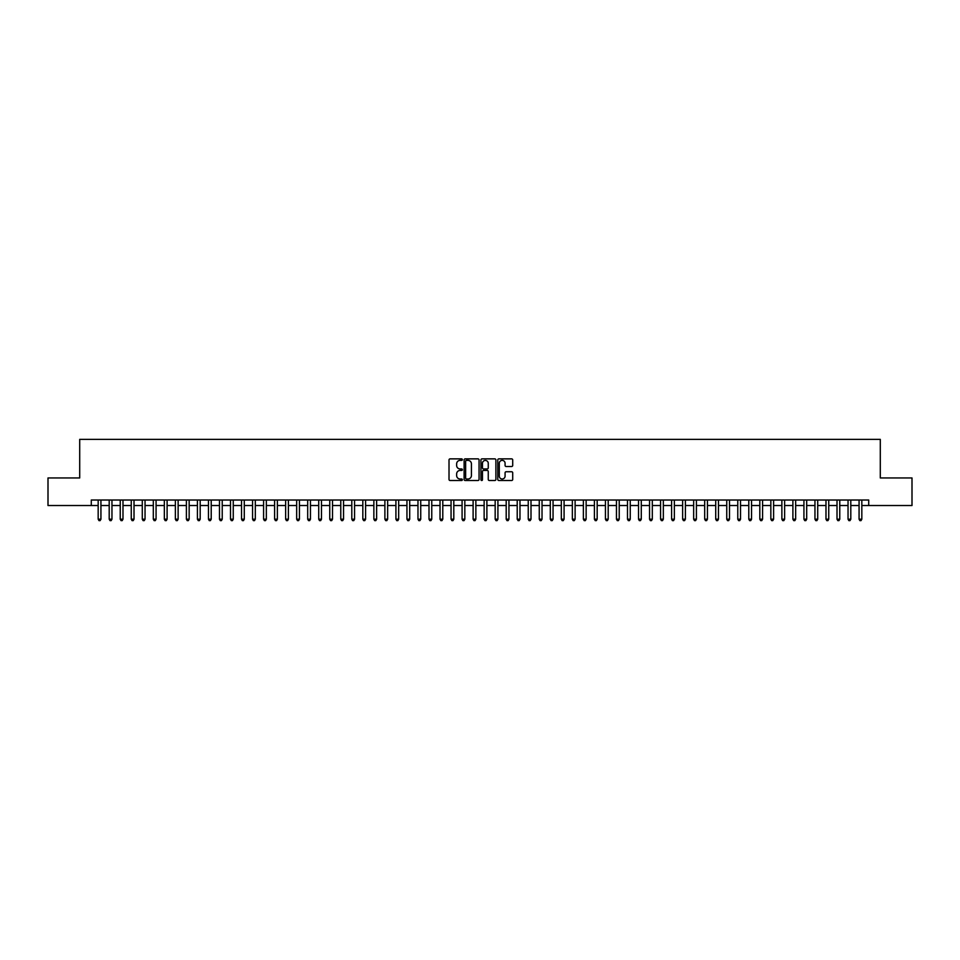 <?xml version="1.0" encoding="UTF-8"?>
<svg xmlns="http://www.w3.org/2000/svg" width="960" height="960" viewBox="0 0 960 960"><rect width="100%" height="100%" fill="white"/><g stroke="black" fill="none" stroke-linecap="round" stroke-linejoin="round"><path stroke-width="1.44" d="M462.36 459.624A0.756 0.756 0 0 0 461.604 458.868L450.096 458.868A1.08 1.08 0 0 0 449.016 459.948L449.016 479.436A1.08 1.08 0 0 0 450.096 480.516L461.604 480.516A0.756 0.756 0 0 0 462.36 479.76A0.756 0.756 0 0 0 461.604 479.004L460.116 479.004A3.468 3.468 0 0 1 456.648 475.536L456.648 473.916A3.468 3.468 0 0 1 460.116 470.448L461.604 470.448A0.756 0.756 0 0 0 462.36 469.692A0.756 0.756 0 0 0 461.604 468.936L460.116 468.936A3.468 3.468 0 0 1 456.648 465.468L456.648 463.848A3.468 3.468 0 0 1 460.116 460.38L461.604 460.38A0.756 0.756 0 0 0 462.36 459.624M511.632 466.5A1.08 1.08 0 0 0 512.712 465.408L512.712 459.948A1.08 1.08 0 0 0 511.632 458.868L498.864 458.868A1.08 1.08 0 0 0 497.784 459.948L497.784 479.436A1.08 1.08 0 0 0 498.864 480.516L511.632 480.516A1.08 1.08 0 0 0 512.712 479.436L512.712 472.824A1.08 1.08 0 0 0 511.632 471.744L506.172 471.744A1.08 1.08 0 0 0 505.08 472.824L505.08 476.1A2.892 2.892 0 0 1 502.188 479.004A2.892 2.892 0 0 1 499.296 476.1L499.296 463.272A2.892 2.892 0 0 1 502.188 460.38A2.892 2.892 0 0 1 505.08 463.272L505.08 465.408A1.08 1.08 0 0 0 506.172 466.5L511.632 466.5M91.284 505.524L48 505.524L48 477.96L79.704 477.96L79.704 439.368L880.296 439.368L880.296 477.96L912 477.96L912 505.524L868.716 505.524L868.716 500.016L91.284 500.016L91.284 505.524L98.172 505.524M479.052 459.948A1.08 1.08 0 0 0 477.972 458.868L465.192 458.868A1.08 1.08 0 0 0 464.112 459.948L464.112 479.436A1.08 1.08 0 0 0 465.192 480.516L477.972 480.516A1.08 1.08 0 0 0 479.052 479.436L479.052 459.948M482.028 458.868L494.808 458.868A1.08 1.08 0 0 1 495.888 459.948L495.888 479.436A1.08 1.08 0 0 1 494.808 480.516L489.336 480.516A1.08 1.08 0 0 1 488.256 479.436L488.256 471.528A1.08 1.08 0 0 0 487.176 470.448L483.54 470.448A1.08 1.08 0 0 0 482.46 471.528L482.46 479.76A0.756 0.756 0 0 1 481.704 480.516A0.756 0.756 0 0 1 480.948 479.76L480.948 459.948A1.08 1.08 0 0 1 482.028 458.868M100.932 505.524L109.2 505.524M111.96 505.524L120.228 505.524M122.988 505.524L131.256 505.524M134.016 505.524L142.284 505.524M145.044 505.524L153.312 505.524M156.072 505.524L164.34 505.524M167.1 505.524L175.368 505.524M178.128 505.524L186.396 505.524M189.156 505.524L197.424 505.524M200.184 505.524L208.452 505.524M211.212 505.524L219.48 505.524M222.228 505.524L230.508 505.524M233.256 505.524L241.536 505.524M244.284 505.524L252.564 505.524M255.312 505.524L263.592 505.524M266.34 505.524L274.608 505.524M277.368 505.524L285.636 505.524M288.396 505.524L296.664 505.524M299.424 505.524L307.692 505.524M310.452 505.524L318.72 505.524M321.48 505.524L329.748 505.524M332.508 505.524L340.776 505.524M343.536 505.524L351.804 505.524M354.564 505.524L362.832 505.524M365.592 505.524L373.86 505.524M376.62 505.524L384.888 505.524M387.648 505.524L395.916 505.524M398.676 505.524L406.944 505.524M409.704 505.524L417.972 505.524M420.732 505.524L429 505.524M431.76 505.524L440.028 505.524M442.788 505.524L451.056 505.524M453.804 505.524L462.084 505.524M464.832 505.524L473.112 505.524M475.86 505.524L484.14 505.524M486.888 505.524L495.168 505.524M497.916 505.524L506.196 505.524M508.944 505.524L517.212 505.524M519.972 505.524L528.24 505.524M531 505.524L539.268 505.524M542.028 505.524L550.296 505.524M553.056 505.524L561.324 505.524M564.084 505.524L572.352 505.524M575.112 505.524L583.38 505.524M586.14 505.524L594.408 505.524M597.168 505.524L605.436 505.524M608.196 505.524L616.464 505.524M619.224 505.524L627.492 505.524M630.252 505.524L638.52 505.524M641.28 505.524L649.548 505.524M652.308 505.524L660.576 505.524M663.336 505.524L671.604 505.524M674.364 505.524L682.632 505.524M685.392 505.524L693.66 505.524M696.408 505.524L704.688 505.524M707.436 505.524L715.716 505.524M718.464 505.524L726.744 505.524M729.492 505.524L737.772 505.524M740.52 505.524L748.788 505.524M751.548 505.524L759.816 505.524M762.576 505.524L770.844 505.524M773.604 505.524L781.872 505.524M784.632 505.524L792.9 505.524M795.66 505.524L803.928 505.524M806.688 505.524L814.956 505.524M817.716 505.524L825.984 505.524M828.744 505.524L837.012 505.524M839.772 505.524L848.04 505.524M850.8 505.524L859.068 505.524M861.828 505.524L868.716 505.524M466.392 460.38A0.756 0.756 0 0 0 465.636 461.136L465.636 478.236A0.756 0.756 0 0 0 466.392 479.004L467.964 479.004A3.468 3.468 0 0 0 471.42 475.536L471.42 463.848A3.468 3.468 0 0 0 467.964 460.38L466.392 460.38M488.256 463.332A2.892 2.892 0 0 0 485.352 460.44A2.892 2.892 0 0 0 482.46 463.332L482.46 467.844A1.08 1.08 0 0 0 483.54 468.936L487.176 468.936A1.08 1.08 0 0 0 488.256 467.844L488.256 463.332M100.932 500.016L100.932 519.204L98.172 519.204L98.172 500.016M100.932 519.204L100.104 520.632L99 520.632L98.172 519.204M111.96 500.016L111.96 519.204L109.2 519.204L109.2 500.016M111.96 519.204L111.132 520.632L110.028 520.632L109.2 519.204M122.988 500.016L122.988 519.204L120.228 519.204L120.228 500.016M122.988 519.204L122.16 520.632L121.056 520.632L120.228 519.204M134.016 500.016L134.016 519.204L131.256 519.204L131.256 500.016M134.016 519.204L133.188 520.632L132.084 520.632L131.256 519.204M145.044 500.016L145.044 519.204L142.284 519.204L142.284 500.016M145.044 519.204L144.216 520.632L143.112 520.632L142.284 519.204M156.072 500.016L156.072 519.204L153.312 519.204L153.312 500.016M156.072 519.204L155.244 520.632L154.14 520.632L153.312 519.204M167.1 500.016L167.1 519.204L164.34 519.204L164.34 500.016M167.1 519.204L166.272 520.632L165.168 520.632L164.34 519.204M178.128 500.016L178.128 519.204L175.368 519.204L175.368 500.016M178.128 519.204L177.3 520.632L176.196 520.632L175.368 519.204M189.156 500.016L189.156 519.204L186.396 519.204L186.396 500.016M189.156 519.204L188.328 520.632L187.224 520.632L186.396 519.204M200.184 500.016L200.184 519.204L197.424 519.204L197.424 500.016M200.184 519.204L199.356 520.632L198.252 520.632L197.424 519.204M211.212 500.016L211.212 519.204L208.452 519.204L208.452 500.016M211.212 519.204L210.384 520.632L209.28 520.632L208.452 519.204M222.228 500.016L222.228 519.204L219.48 519.204L219.48 500.016M222.228 519.204L221.412 520.632L220.308 520.632L219.48 519.204M233.256 500.016L233.256 519.204L230.508 519.204L230.508 500.016M233.256 519.204L232.428 520.632L231.336 520.632L230.508 519.204M244.284 500.016L244.284 519.204L241.536 519.204L241.536 500.016M244.284 519.204L243.456 520.632L242.364 520.632L241.536 519.204M255.312 500.016L255.312 519.204L252.564 519.204L252.564 500.016M255.312 519.204L254.484 520.632L253.392 520.632L252.564 519.204M266.34 500.016L266.34 519.204L263.592 519.204L263.592 500.016M266.34 519.204L265.512 520.632L264.408 520.632L263.592 519.204M277.368 500.016L277.368 519.204L274.608 519.204L274.608 500.016M277.368 519.204L276.54 520.632L275.436 520.632L274.608 519.204M288.396 500.016L288.396 519.204L285.636 519.204L285.636 500.016M288.396 519.204L287.568 520.632L286.464 520.632L285.636 519.204M299.424 500.016L299.424 519.204L296.664 519.204L296.664 500.016M299.424 519.204L298.596 520.632L297.492 520.632L296.664 519.204M310.452 500.016L310.452 519.204L307.692 519.204L307.692 500.016M310.452 519.204L309.624 520.632L308.52 520.632L307.692 519.204M321.48 500.016L321.48 519.204L318.72 519.204L318.72 500.016M321.48 519.204L320.652 520.632L319.548 520.632L318.72 519.204M332.508 500.016L332.508 519.204L329.748 519.204L329.748 500.016M332.508 519.204L331.68 520.632L330.576 520.632L329.748 519.204M343.536 500.016L343.536 519.204L340.776 519.204L340.776 500.016M343.536 519.204L342.708 520.632L341.604 520.632L340.776 519.204M354.564 500.016L354.564 519.204L351.804 519.204L351.804 500.016M354.564 519.204L353.736 520.632L352.632 520.632L351.804 519.204M365.592 500.016L365.592 519.204L362.832 519.204L362.832 500.016M365.592 519.204L364.764 520.632L363.66 520.632L362.832 519.204M376.62 500.016L376.62 519.204L373.86 519.204L373.86 500.016M376.62 519.204L375.792 520.632L374.688 520.632L373.86 519.204M387.648 500.016L387.648 519.204L384.888 519.204L384.888 500.016M387.648 519.204L386.82 520.632L385.716 520.632L384.888 519.204M398.676 500.016L398.676 519.204L395.916 519.204L395.916 500.016M398.676 519.204L397.848 520.632L396.744 520.632L395.916 519.204M409.704 500.016L409.704 519.204L406.944 519.204L406.944 500.016M409.704 519.204L408.876 520.632L407.772 520.632L406.944 519.204M420.732 500.016L420.732 519.204L417.972 519.204L417.972 500.016M420.732 519.204L419.904 520.632L418.8 520.632L417.972 519.204M431.76 500.016L431.76 519.204L429 519.204L429 500.016M431.76 519.204L430.932 520.632L429.828 520.632L429 519.204M442.788 500.016L442.788 519.204L440.028 519.204L440.028 500.016M442.788 519.204L441.96 520.632L440.856 520.632L440.028 519.204M453.804 500.016L453.804 519.204L451.056 519.204L451.056 500.016M453.804 519.204L452.988 520.632L451.884 520.632L451.056 519.204M464.832 500.016L464.832 519.204L462.084 519.204L462.084 500.016M464.832 519.204L464.016 520.632L462.912 520.632L462.084 519.204M475.86 500.016L475.86 519.204L473.112 519.204L473.112 500.016M475.86 519.204L475.032 520.632L473.94 520.632L473.112 519.204M486.888 500.016L486.888 519.204L484.14 519.204L484.14 500.016M486.888 519.204L486.06 520.632L484.968 520.632L484.14 519.204M497.916 500.016L497.916 519.204L495.168 519.204L495.168 500.016M497.916 519.204L497.088 520.632L495.984 520.632L495.168 519.204M508.944 500.016L508.944 519.204L506.196 519.204L506.196 500.016M508.944 519.204L508.116 520.632L507.012 520.632L506.196 519.204M519.972 500.016L519.972 519.204L517.212 519.204L517.212 500.016M519.972 519.204L519.144 520.632L518.04 520.632L517.212 519.204M531 500.016L531 519.204L528.24 519.204L528.24 500.016M531 519.204L530.172 520.632L529.068 520.632L528.24 519.204M542.028 500.016L542.028 519.204L539.268 519.204L539.268 500.016M542.028 519.204L541.2 520.632L540.096 520.632L539.268 519.204M553.056 500.016L553.056 519.204L550.296 519.204L550.296 500.016M553.056 519.204L552.228 520.632L551.124 520.632L550.296 519.204M564.084 500.016L564.084 519.204L561.324 519.204L561.324 500.016M564.084 519.204L563.256 520.632L562.152 520.632L561.324 519.204M575.112 500.016L575.112 519.204L572.352 519.204L572.352 500.016M575.112 519.204L574.284 520.632L573.18 520.632L572.352 519.204M586.14 500.016L586.14 519.204L583.38 519.204L583.38 500.016M586.14 519.204L585.312 520.632L584.208 520.632L583.38 519.204M597.168 500.016L597.168 519.204L594.408 519.204L594.408 500.016M597.168 519.204L596.34 520.632L595.236 520.632L594.408 519.204M608.196 500.016L608.196 519.204L605.436 519.204L605.436 500.016M608.196 519.204L607.368 520.632L606.264 520.632L605.436 519.204M619.224 500.016L619.224 519.204L616.464 519.204L616.464 500.016M619.224 519.204L618.396 520.632L617.292 520.632L616.464 519.204M630.252 500.016L630.252 519.204L627.492 519.204L627.492 500.016M630.252 519.204L629.424 520.632L628.32 520.632L627.492 519.204M641.28 500.016L641.28 519.204L638.52 519.204L638.52 500.016M641.28 519.204L640.452 520.632L639.348 520.632L638.52 519.204M652.308 500.016L652.308 519.204L649.548 519.204L649.548 500.016M652.308 519.204L651.48 520.632L650.376 520.632L649.548 519.204M663.336 500.016L663.336 519.204L660.576 519.204L660.576 500.016M663.336 519.204L662.508 520.632L661.404 520.632L660.576 519.204M674.364 500.016L674.364 519.204L671.604 519.204L671.604 500.016M674.364 519.204L673.536 520.632L672.432 520.632L671.604 519.204M685.392 500.016L685.392 519.204L682.632 519.204L682.632 500.016M685.392 519.204L684.564 520.632L683.46 520.632L682.632 519.204M696.408 500.016L696.408 519.204L693.66 519.204L693.66 500.016M696.408 519.204L695.592 520.632L694.488 520.632L693.66 519.204M707.436 500.016L707.436 519.204L704.688 519.204L704.688 500.016M707.436 519.204L706.608 520.632L705.516 520.632L704.688 519.204M718.464 500.016L718.464 519.204L715.716 519.204L715.716 500.016M718.464 519.204L717.636 520.632L716.544 520.632L715.716 519.204M729.492 500.016L729.492 519.204L726.744 519.204L726.744 500.016M729.492 519.204L728.664 520.632L727.572 520.632L726.744 519.204M740.52 500.016L740.52 519.204L737.772 519.204L737.772 500.016M740.52 519.204L739.692 520.632L738.588 520.632L737.772 519.204M751.548 500.016L751.548 519.204L748.788 519.204L748.788 500.016M751.548 519.204L750.72 520.632L749.616 520.632L748.788 519.204M762.576 500.016L762.576 519.204L759.816 519.204L759.816 500.016M762.576 519.204L761.748 520.632L760.644 520.632L759.816 519.204M773.604 500.016L773.604 519.204L770.844 519.204L770.844 500.016M773.604 519.204L772.776 520.632L771.672 520.632L770.844 519.204M784.632 500.016L784.632 519.204L781.872 519.204L781.872 500.016M784.632 519.204L783.804 520.632L782.7 520.632L781.872 519.204M795.66 500.016L795.66 519.204L792.9 519.204L792.9 500.016M795.66 519.204L794.832 520.632L793.728 520.632L792.9 519.204M806.688 500.016L806.688 519.204L803.928 519.204L803.928 500.016M806.688 519.204L805.86 520.632L804.756 520.632L803.928 519.204M817.716 500.016L817.716 519.204L814.956 519.204L814.956 500.016M817.716 519.204L816.888 520.632L815.784 520.632L814.956 519.204M828.744 500.016L828.744 519.204L825.984 519.204L825.984 500.016M828.744 519.204L827.916 520.632L826.812 520.632L825.984 519.204M839.772 500.016L839.772 519.204L837.012 519.204L837.012 500.016M839.772 519.204L838.944 520.632L837.84 520.632L837.012 519.204M850.8 500.016L850.8 519.204L848.04 519.204L848.04 500.016M850.8 519.204L849.972 520.632L848.868 520.632L848.04 519.204M861.828 500.016L861.828 519.204L859.068 519.204L859.068 500.016M861.828 519.204L861 520.632L859.896 520.632L859.068 519.204"/></g></svg>
